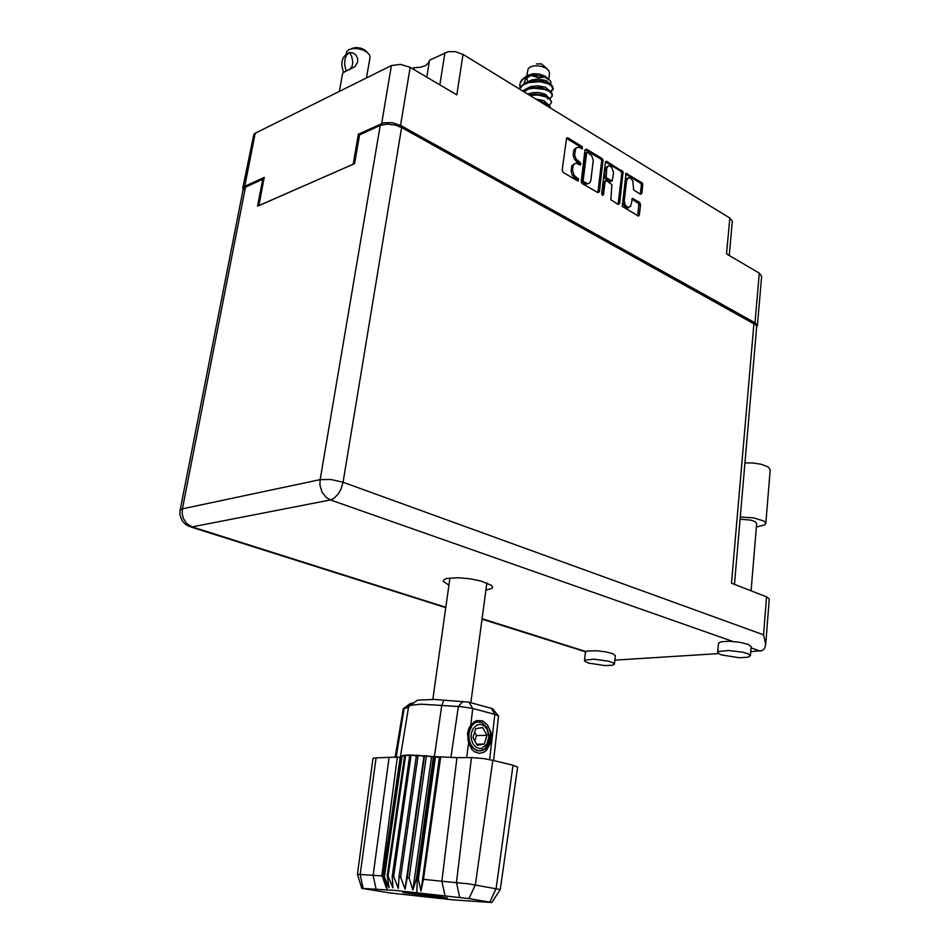 <?xml version="1.0" encoding="UTF-8"?>
<svg xmlns="http://www.w3.org/2000/svg" width="950" height="950" viewBox="0 0 950 950"><rect width="100%" height="100%" fill="white"/><g stroke="black" fill="none" stroke-linecap="round" stroke-linejoin="round"><path stroke-width="1.43" d="M429.329 61.192L428.129 63.472L425.398 65.621L419.995 67.379L414.034 67.735L413.749 69.457M628.033 177.959L626.05 178.921L625.231 180.761L622.82 202.148L624.637 206.708L626.477 207.931L628.164 207.765M624.269 200.604L625.136 204.903L627.891 207.456L630.634 206.126L632.462 198.384L639.599 202.374L640.514 204.689L639.362 214.973L638.495 216.078L622.191 206.399L626.038 173.328L642.224 182.851L642.77 184.585L641.796 193.337L640.514 194.216L633.638 190.036L632.795 181.023L630.729 178.279L628.259 177.84L626.632 180.263L624.269 200.604L622.856 201.091M602.431 195.308L603.464 194.809L605.102 181.391L606.575 180.69L611.919 184.704L610.85 199.797L618.236 204.487L619.626 203.478L623.034 171.796L606.48 161.263L605.435 162.343L601.659 193.562L602.431 195.308M597.894 192.672L599.426 191.71L603.072 159.956L602.062 158.496L586.482 149.114L585.01 149.934L581.186 182.091L582.219 183.564L597.894 192.672L601.671 160.479L600.661 159.018L585.093 149.661M579.975 147.773L577.731 147.226L575.854 148.366L574.596 154.577L576.068 159.161L580.426 162.735L580.806 164.528L580.011 164.967L576.401 163.234L574.489 163.721L573.183 165.632L572.541 170.002L574.014 175.263L578.657 179.229L578.122 181.082L563.326 172.579L562.163 170.228L566.509 138.059L567.708 137.809L582.112 146.478L582.481 148.936L579.975 147.773M426.752 77.116L429.483 60.194L448.246 51.644L455.192 51.668L463.054 54.435L456.808 94.834L410.174 67.343L400.556 125.424L392.207 122.669L383.764 122.823L358.423 134.176L353.174 164.267L258.816 205.639L264.254 177.377L244.292 186.556L242.784 188.195L242.974 190.166M756.663 327.109L757.293 325.066L754.989 322.774L759.276 273.173L726.512 253.852L729.873 217.989L732.367 221.196L729.196 255.431M576.686 147.594L574.097 149.471L573.574 151.24L574.976 150.706M573.574 151.24L573.194 155.111L574.002 158.472L576.365 161.571L578.253 161.357M579.476 164.683L578.977 163.222L576.84 161.892M574.679 163.602L572.054 165.49L571.52 167.295L572.921 166.773M571.52 167.295L571.128 171.202L571.947 174.562L574.322 177.65L576.211 177.448M577.446 180.785L576.947 179.289L574.798 177.971M581.495 148.687L580.711 147.024L566.342 138.379M587.694 152.416L586.649 152.891L583.205 180.524L583.894 181.925L587.729 183.659L589.546 182.97L590.734 180.88L593.216 160.289L591.767 155.752L587.694 152.416M586.993 152.38L585.331 153.199L586.625 153.057M585.212 153.591L581.792 180.892L582.587 182.507L584.001 181.996M582.587 182.507L585.509 184.051L587.694 183.801M618.106 204.416L621.787 173.518L620.706 171.071L622.107 170.572M605.613 180.631L603.666 182.008L602.098 195.011M613.534 172.876L611.812 167.307L609.781 165.917L608.083 166.096L606.67 168.411L606.195 177.638L612.144 180.939L613.534 172.876M608.047 166.119L605.637 167.77L605.209 169.254L606.622 168.732M605.209 169.254L604.39 177.163L605.447 178.814L606.86 178.303M605.447 178.814L610.743 181.438M620.706 171.071L605.53 161.951M637.842 215.888L638.875 203.763L631.75 199.049M640.312 194.109L641.369 185.084L640.822 183.35L625.504 173.957M759.276 273.173L761.627 276.26L757.376 325.707M381.615 123.548L391.459 65.526L400.449 64.327L410.174 67.343M242.725 188.397L253.899 134.14L255.206 133.238L244.791 186.307M756.354 527.036L764.857 524.934L765.748 523.034L763.919 521.111L753.718 517.881L740.299 517.085M770.165 469.728L768.324 467.008L761.389 464.253L753.207 462.959L744.966 462.935M588.644 663.064L604.936 665.617L612.453 665.273L614.424 664.133L612.726 662.625L608.487 661.188L593.987 659.146L584.725 660.179L585.01 661.449L588.644 663.064M615.327 655.738L612.821 653.766L605.613 651.842L596.553 650.714L587.587 650.976L585.461 652.044L584.487 660.559M721.335 654.906L739.456 657.709L748.161 657.151L750.429 655.738L748.208 653.861L742.544 652.163L728.626 650.501L718.663 651.451L717.796 652.959L721.335 654.906M751.177 646.653L748.101 644.314L739.967 642.307L729.624 641.297L721.549 641.725L718.544 643.019L717.642 652.389M485.901 590.211L491.981 588.442L492.599 587.017L491.174 585.2L481.436 581.163L470.024 578.799L458.102 577.695L446.31 578.562L443.614 579.916L443.306 581.341L448.946 585.164M740.109 519.222L750.832 520.184L754.846 521.562L756.639 523.296L751.07 590.829M180.108 510.126L243.058 189.703L245.433 187.126L182.352 508.844L180.084 510.245L179.954 514.912L182.115 520.731L185.274 524.21L189.371 526.526M732.949 641.476L330.469 499.926L333.889 498.418L338.259 493.952L340.907 489.286L343.021 482.279L330.909 479.56L320.091 479.655L380.285 125.4L387.208 124.058L395.628 125.139L401.672 127.526L756.046 325.043L756.687 326.753L734.492 584.404M766.531 596.814L769.262 598.928L765.641 644.599L763.503 634.79L766.531 596.814L731.453 583.229L753.991 323.439M750.761 651.653L762.482 650.465L764.655 648.28L765.641 644.599M346.073 54.364L346.833 51.431L348.852 49.661L352.866 48.545L357.912 48.664L363.007 50.017L367.199 52.333L369.657 55.124L370.049 57.629M349.469 52.499L352.901 52.939L355.811 54.922L357.544 58.223L357.675 61.904L355.015 66.654L344.886 71.761L346.168 70.918L344.577 64.505L345.076 58.532L346.786 54.946L349.469 52.499L345.788 54.578L343.401 57.439L342.059 61.322L341.881 65.894L343.473 72.295L344.886 71.761L342.641 73.399L339.411 91.39M351.678 48.414L355.894 47.5L361.048 48.248L364.479 49.768L367.686 52.725M349.719 52.642L351.773 56.632L352.818 62.261L352.213 66.073L349.683 69.742M547.141 68.899L541.488 63.935L536.346 63.887M549.551 73.388L548.768 70.537L545.656 67.925L540.229 66.061L534.327 65.835L530.504 66.856L528.188 68.614L526.68 76.178M548.625 79.183L544.623 75.846L539.184 73.957L533.247 73.72L528.675 75.109M525.374 76.879L521.348 80.239L519.757 84.669L520.6 82.056L522.963 79.242L530.908 75.62L525.374 76.879L536.94 74.231L530.919 74.516L526.347 76.392M552.342 95.119L551.796 92.898L549.326 90.606L540.182 87.638L531.133 87.697L522.369 90.796M522.987 91.176L527.796 89.205L533.425 88.279L544.599 89.431L548.862 91.212L551.487 93.444L552.176 96.211L550.062 98.515M550.596 108.098L549.824 105.889L547.307 103.764L539.161 101.092M541.215 102.351L547.449 104.761L550.371 107.956M519.982 87.495L519.757 84.669M519.294 88.908L521.669 85.441L525.564 82.923L530.266 81.379L536.679 80.714L542.497 81.213L548.577 83.077L552.116 85.559L553.221 88.54M553.149 88.849L550.466 91.438M519.484 89.027L522.892 85.191L528.461 82.638L540.016 81.712L547.722 83.576L551.249 85.654L553.138 89.169L551 91.924M528.639 94.644L536.287 94.05L543.531 95.166L549.409 97.933L551.451 101.721M529.661 95.261L538.804 95.083L546.606 97.161L549.314 98.776L551.297 101.472L551.012 103.455L549.124 105.117M550.608 84.241L550.988 82.46L550.074 80.548L545.169 77.306L539.196 75.727L530.908 75.62M526.395 78.209L528.236 81.914M531.418 75.561L538.116 77.639L544.991 77.223M527.606 94.014L533.128 92.577L539.006 92.506L545.3 94.216L547.924 96.948M526.347 82.591L531.703 79.966L538.317 79.111L546.167 80.56L549.694 83.659M535.99 94.038L542.604 94.917M547.105 97.399L547.711 98.978M539.161 80.798L542.984 81.296M538.982 100.985L542.177 101.721M524.103 91.865L528.069 89.134M537.498 87.4L542.901 88.112M524.163 83.636L525.576 79.111L530.159 75.81M535.812 99.038L543.709 100.534L547.046 103.609M523.414 91.438L523.961 90.654M525.35 89.252L530.729 86.604L537.403 85.737L545.324 87.186L548.815 90.298M524.661 83.374L524.376 81.451M526.977 76.237L528.01 75.442M476.947 722.036L471.485 724.339M467.756 739.456L471.176 746.842L477.126 750.714M498.512 716.181L495.769 714.673L472.744 708.51L470.689 725.408L474.121 721.881L476.817 720.575L482.541 720.848L487.445 724.945L490.865 732.129L491.399 737.592L490.046 743.826L486.756 748.291L482.386 750.666L478.23 750.714L473.979 748.553L470.666 744.456L468.766 739.053L468.564 733.258L470.024 727.949L472.851 724.054L476.579 722.131M440.301 757.126L439.411 757.696L435.468 756.651L456.95 757.672L441.857 881.22L468.694 883.856L500.282 889.509M459.693 897.358L456.475 882.419L471.39 757.637L483.621 758.634L492.824 760.321L475.344 884.877L468.956 898.581L395.948 890.471L361.843 888.357L390.391 892.953L453.269 899.84L491.803 902.5L468.956 898.581M489.832 902.025L496.161 888.488L513 765.201L517.631 767.137M418.38 879.213L435.468 756.651L409.771 755.012L392.255 876.399L393.609 876.506L398.335 888.416L399.036 877.004L400.71 877.182L405.092 889.129L407.194 877.871L409.129 878.097L412.846 890.031L416.29 878.952L418.38 879.213L420.921 891.041L423.415 879.308L441.857 881.22L445.051 896.004M409.771 755.012L403.453 755.416L400.401 756.639L382.945 876.221L386.971 887.692L384.026 876.031L389.072 887.68L387.303 876.066L388.134 876.114L392.92 887.918L392.255 876.399M361.843 888.357L357.473 874.404L372.982 758.361L376.093 757.863L360.157 874.451L381.817 875.936L397.278 756.996L376.093 757.863M490.046 743.826L486.376 750.369L483.681 752.341L479.144 753.291L474.62 751.806L471.924 749.597L468.552 742.9L466.747 757.649M410.151 705.47L417.572 700.126L434.471 699.402L468.956 702.216L472.744 708.51L461.367 706.658L421.123 704.235L410.78 705.256L407.55 707.596L403.216 708.783L395.034 757.506M469.336 702.311L492.718 708.724L498.263 715.742M403.429 708.688L410.139 703.641L413.796 702.727M400.259 757.293L408.595 706.634M470.689 725.408L468.766 728.306L467.543 733.388L468.552 742.9M382.114 875.912L386.282 887.894L382.945 876.232L387.339 890.102M440.705 756.865L423.415 879.308M357.473 874.404L360.157 874.451L363.173 888.416M479.738 750.928L485.011 748.837L487.813 745.809L489.808 741.748L490.568 732.533L488.371 726.477M477.719 721.893L476.389 720.717M475.784 720.955L477.078 722M487.077 729.196L484.061 725.693L480.249 724.304L476.366 725.301L473.183 728.519L471.354 733.329L471.247 738.756L472.874 743.719L475.926 747.234L479.774 748.588L481.757 748.351L486.792 744.278L488.858 736.808L487.077 729.196M485.034 748.814L488.478 741.724L489.036 735.039L486.827 727.391L481.887 722.534L477.351 721.941L474.442 723.164L471.924 725.562L468.968 733.032L469.229 740.941M473.385 723.615L474.62 723.045M445.823 607.264L192.078 526.929L330.469 499.926L326.325 497.539L322.038 492.088L319.936 485.082L320.091 479.655L182.352 508.844L182.139 513.724L183.362 518.522L186.948 523.83L192.078 526.929L190.914 527.013L445.764 607.632M412.276 68.59L414.034 67.735M391.459 65.526L255.206 133.238M729.873 217.989L463.054 54.435M754.989 322.774L400.556 125.424M358.423 134.176L359.646 134.841M718.568 653.659L614.852 660.119M263.815 179.669L262.806 179.17L245.433 187.126M380.285 125.4L359.575 134.876L354.576 163.661L257.604 206.162L262.806 179.17M471.39 757.637L456.95 757.672M513 765.201L492.824 760.321M409.129 878.097L426.396 755.761L431.514 756.877L433.426 756.426L416.29 878.952M400.71 877.182L418.131 755.203L423.914 756.271L424.496 755.606L407.194 877.871M416.468 755.131L399.036 877.004M416.361 755.832L411.113 755.001L393.609 876.506M409.676 755.701L405.686 755.179L388.134 876.114M404.724 755.262L387.173 876.066M404.629 755.962L402.076 755.701L384.548 876.007M401.553 755.856L384.026 876.031M401.446 756.616L400.461 756.544L382.981 876.197M399.713 757.245L397.278 756.996M442.795 898.13L447.379 897.94L429.412 894.995L406.944 892.276L402.895 892.537L442.795 898.13L442.914 897.216M400.342 756.758L382.886 876.28M423.914 756.271L405.092 889.129M431.514 756.877L412.846 890.031M439.411 757.696L420.921 891.041M420.981 893.974L420.779 895.446M484.239 744.111L486.97 735.3L482.742 727.617L475.76 728.709L472.993 737.556L477.256 745.275L484.239 744.111L476.662 744.206M474.822 740.869L476.496 735.49L486.97 735.3M476.496 735.49L474.679 732.177M602.169 195.094L603.487 194.631M439.803 84.811L444.909 52.689M573.242 153.829L574.643 153.283M578.692 162.984L580.094 162.45M571.188 169.896L572.589 169.373M576.65 179.051L578.063 178.529M566.426 138.427L567.827 137.881M580.711 147.024L582.112 146.478M601.754 161.5L603.167 160.977M598.013 192.221L599.426 191.71M585.141 149.684L586.542 149.15M600.661 159.018L602.062 158.496M581.804 180.749L583.217 180.239M584.523 183.635L585.936 183.124M605.542 161.951L606.943 161.429M621.787 173.518L623.188 173.019M618.212 203.965L619.626 203.478M603.654 182.139L605.067 181.628M604.354 176.344L605.756 175.833M609.793 181.391L611.194 180.88M625.183 181.082L626.584 180.583M631.774 198.989L633.104 198.538M638.044 202.754L639.457 202.279M639.101 205.176L640.514 204.689M637.949 215.436L639.362 214.973M625.516 173.921L626.881 173.434M640.3 182.863L641.701 182.364M641.357 185.274L642.758 184.775M640.407 193.693L641.808 193.206M482.077 618.735L585.853 651.593M760.226 651.071L751.082 647.852M401.672 127.526L343.021 482.279L763.503 634.79M416.777 892.822L417.228 879.071L434.352 756.533L441.702 705.351L443.876 700.138M376.212 889.627L373.16 875.532L388.978 757.839M489.571 759.62L494.879 714.424L491.423 708.273M410.543 703.534L404.154 708.522L396.209 757.304M450.906 757.542L458.399 706.491L462.887 701.409M586.791 184.122L588.192 183.611M610.47 181.533L611.883 181.034M627.451 208.002L628.864 207.527M614.424 664.133L615.327 655.678M750.429 655.738L751.177 646.582M482.03 619.103L585.568 651.854M765.807 523.497L770.177 469.609M366.51 77.924L370.084 57.416M486.875 582.956L470.808 702.715M549.575 73.209L548.756 79.278M552.366 94.941L552.247 95.76M553.244 88.35L553.138 89.169M551.475 101.543L551.368 102.362M449.968 577.921L432.796 699.319M498.524 716.146L493.596 760.499M491.898 902.464L500.341 889.461L517.643 767.078"/></g></svg>
